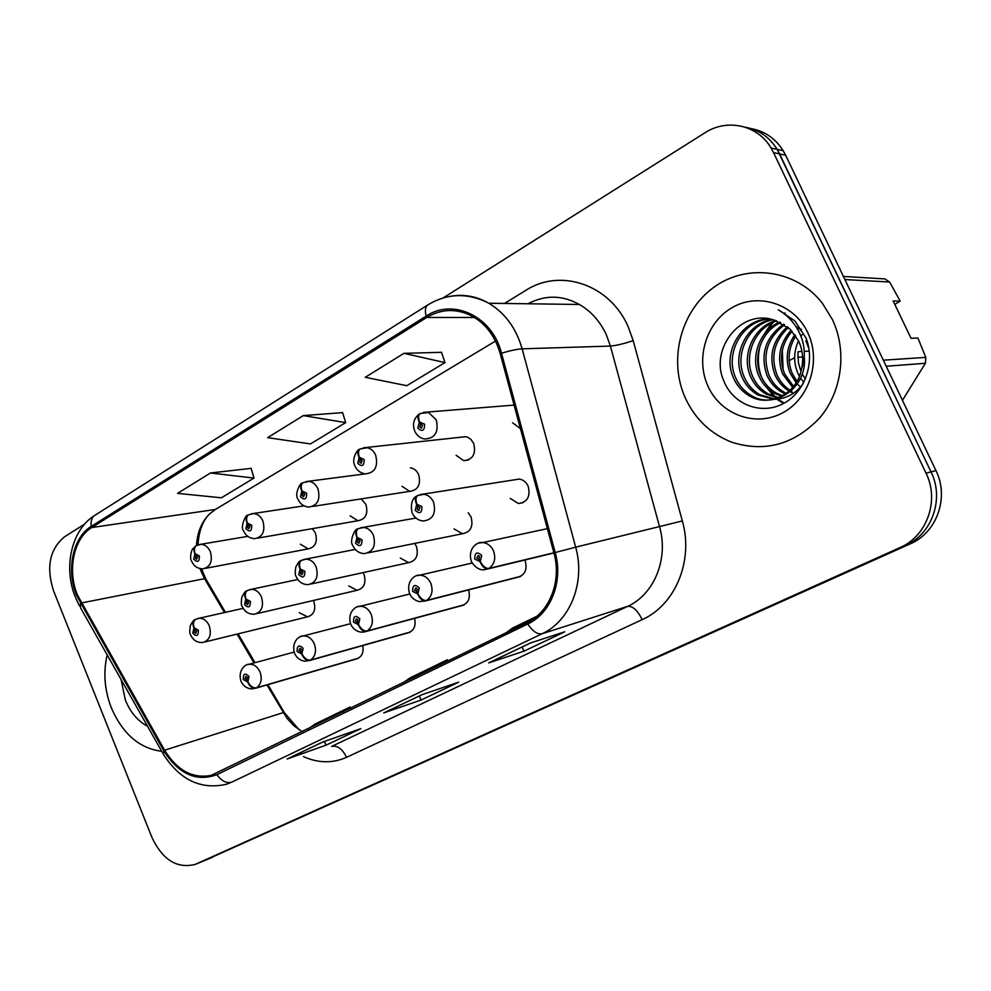 <?xml version="1.0" encoding="UTF-8"?>
<svg xmlns="http://www.w3.org/2000/svg" width="991" height="991" viewBox="0 0 991 991"><rect width="100%" height="100%" fill="white"/><g stroke="black" fill="none" stroke-linecap="round" stroke-linejoin="round"><path stroke-width="1.49" d="M309.613 660.514L407.598 632.964C413.842 631.044 416.17 626.176 414.585 618.372M464.42 604.733L367.141 630.97C363.895 631.317 361.021 629.136 358.494 624.441L359.832 618.867C355.534 614.829 353.428 615.919 353.502 622.162L358.209 624.59C360.402 629.446 363.102 631.725 366.311 631.403L461.187 605.798C468.26 603.73 470.725 598.428 468.582 589.893M517.166 577.419C525.007 575.251 527.646 569.602 525.069 560.485L524.846 560.002M356.165 658.99C361.74 657.219 363.945 652.735 362.78 645.562M348.733 585.941L357.057 590.314C364.081 588.369 366.385 583.055 363.994 574.384L363.078 572.612M400.29 558.057L408.676 562.64C416.245 560.807 418.809 555.344 416.344 546.239L414.696 543.415M454.076 528.921L462.425 533.74C470.675 532.105 473.537 526.469 471.01 516.856L468.21 512.756M510.241 498.436L518.417 503.515C527.46 502.202 530.705 496.404 528.129 486.147C526.184 482.072 523.236 479.718 519.284 479.074L514.131 479.892M299.27 612.649L307.483 616.848C314.023 614.829 316.129 609.676 313.8 601.376L313.391 600.472M350.12 515.853L357.912 520.746C365.667 519.247 368.33 513.809 365.927 504.419L361.257 498.882M401.974 486.234L409.704 491.363C418.115 490.099 421.101 484.512 418.636 474.59C416.79 470.663 414.04 468.396 410.373 467.802M456.095 455.253L463.639 460.642C472.831 459.75 476.175 454.014 473.686 443.435L470.985 439.471L467.876 437.341L465.795 436.684L460.567 437.266M512.607 422.81L520.424 428.583M300.372 544.22L308.151 548.89C315.336 547.23 317.752 541.941 315.398 533.022L312.351 528.649M111.376 707.933C122.76 734.021 139.545 748.478 161.706 751.302C139.545 748.478 122.76 734.021 111.376 707.933C104.476 690.021 103.076 672.344 107.189 654.915C103.076 672.344 104.476 690.021 111.376 707.933M685.586 398.605C695.583 419.651 711.104 434.231 732.138 442.345C765.411 452.639 794.708 444.364 820.04 417.508C842.065 391.334 847.342 350.975 832.39 319.523L822.332 303.196C795.847 269.081 746.396 263.024 713.371 287.65C680.086 311.93 668.219 361.071 685.586 398.605C695.583 419.651 711.104 434.231 732.138 442.345C765.411 452.639 794.708 444.364 820.04 417.508C842.065 391.334 847.342 350.975 832.39 319.523L822.332 303.196C795.847 269.081 746.396 263.024 713.371 287.65C680.086 311.93 668.219 361.071 685.586 398.605M495.488 341.077L215.357 509.473L209.535 513.957C201.619 521.898 197.271 532.44 196.478 545.57M199.86 568.537L204.542 578.682L224.449 612.574M77.484 595.12C67.078 570.259 73.631 538.336 91.767 527.534L426.712 317.467C441.466 308.697 456.64 308.263 472.236 316.166C485.949 324.02 495.289 336.519 500.232 353.663L553.907 552.879C561.909 581.023 549.646 612.265 527.162 622.596L211.207 775.358C192.762 778.926 177.24 770.54 164.605 750.212L77.484 595.12M76.654 595.616L163.825 750.868C178.727 774.169 196.404 782.097 216.88 774.652L527.782 623.996C550.835 613.417 563.421 581.383 555.208 552.52L501.508 353.205C492.465 316.34 453.135 297.808 426.13 316.117L91.283 526.357C72.715 537.432 66.001 570.147 76.654 595.616M204.146 860.745L910.209 543.873C936.792 532.724 949.477 497.457 935.95 470.601L785.652 155.253L779.644 153.939L777.192 149.368C769.437 137.092 758.747 129.697 745.133 127.17C758.747 129.697 769.437 137.092 777.192 149.368L931.032 471.865L779.644 153.939L773.55 152.614L771.072 148.006C757.62 124.854 726.96 118.263 704.812 132.868L443.175 297.919M910.209 543.873L905.142 545.719C931.887 534.496 944.658 498.956 931.032 471.865C944.658 498.956 931.887 534.496 905.142 545.719L204.567 860.56L899.989 547.602C926.907 536.304 939.753 500.48 926.028 473.153L773.55 152.614M203.564 860.981L195.809 864.164M441.528 352.313L403.969 353.329L365.233 377.298L406.805 385.685L444.971 362.607L441.466 352.139M251.144 468.359L210.488 472.992L177.538 493.369L221.377 497.804L253.993 478.083L251.095 468.198M342.589 412.628L303.296 415.601L267.62 437.663L310.48 443.931L345.71 422.624L342.527 412.454M266.938 684.967L287.068 718.425L293.993 725.87L302.342 731.692M237.072 634.091L254.018 662.954M84.656 524.09L64.774 536.639C49.699 549.002 45.958 567.063 53.551 590.822L151.908 837.395C162.648 859.915 177.079 868.921 195.215 864.4L899.989 547.602M322.447 742.148L360.786 728.67L326.002 745.182L287.105 759.007L322.447 742.148M530.396 642.998L564.808 631.8L523.979 651.174L488.699 662.892L530.396 642.998M422.079 694.641L458.684 682.18L421.064 700.042L383.765 712.913L422.079 694.641M421.064 700.042L419.329 695.992M422.339 694.555L383.765 712.913M523.979 651.174L522.146 646.974M489.616 662.446L488.699 662.892M326.002 745.182L324.453 741.454M322.707 742.061L287.105 759.007M303.296 415.601L345.71 422.624M210.488 472.992L253.993 478.083M403.969 353.329L444.971 362.607M440.685 664.552L447.436 659.733L410.001 677.918L403.089 682.799M447.436 659.733L448.105 660.96M342.861 712.034L350.021 707.054L315.411 723.876L308.114 728.893M350.021 707.054L350.678 708.243M536.849 616.278L512.397 628.158L505.98 632.877M785.652 155.253L783.2 150.719C775.507 138.542 764.903 131.196 751.376 128.681M196.119 545.806L195.722 546.016C193.679 547.565 193.406 550.178 194.88 553.858L193.753 559.184C197.605 562.938 199.476 561.847 199.34 555.914L195.128 553.721L195.983 556.013L197.667 556.892L196.664 559.197L195.438 558.206L195.884 556.075L194.88 553.858M195.128 553.721C193.852 549.757 194.36 547.007 196.627 545.484L201.247 544.319C205.211 544.654 208.234 547.106 210.315 551.677C212.854 561.377 210.377 567.1 202.895 568.834C197.828 568.76 194.112 566.332 191.759 561.55M196.652 555.939L195.884 556.075M195.363 619.561L194.942 619.759C192.749 621.382 192.403 624.119 193.914 627.96L192.799 633.187C196.627 637.002 198.473 635.974 198.349 630.115L194.149 627.823L195.004 630.115L196.676 631.044L195.809 633.274L194.459 632.27L194.905 630.177L193.914 627.96M194.149 627.823C192.861 623.686 193.431 620.837 195.859 619.251L199.315 618.26C203.626 618.26 206.933 620.775 209.25 625.792C211.752 634.81 209.596 640.384 202.796 642.49C197.345 642.837 193.344 640.409 190.768 635.206M358.581 658.123L256.483 687.816C253.126 688.274 250.252 686.268 247.861 681.771L249.038 676.506C245.087 672.567 243.167 673.57 243.278 679.504L247.614 681.907L246.734 679.566L245 678.6L245.83 676.37L247.316 677.398L246.734 679.566M247.614 681.907C249.695 686.552 252.408 688.646 255.728 688.2L251.231 688.918C246.536 688.336 243.142 685.822 241.036 681.35M357.85 658.482L255.728 688.2M246.833 679.516L247.861 681.771M121.038 679.405L125.461 700.352C130.478 712.405 137.848 721.064 147.56 726.292M803.825 382.415L800.555 378.141M799.39 376.221L797.705 372.814C793.395 362.433 793.667 351.755 798.498 340.78M802.19 374.028L805.373 379.045M800.555 387.023L797.235 383.975M796.107 382.737L790.236 373.384C785.045 359.857 786.581 346.937 794.844 334.599M796.95 381.337L792.119 373.235C787.114 360.464 788.328 348.027 795.761 335.937M792.664 387.456L782.617 373.954C776.746 357.788 779.583 343.208 791.152 330.189M793.543 386.391L784.525 373.818C778.815 358.271 781.329 344.063 792.082 331.18M793.444 393.328L790.199 391.755M789.096 391.123C782.58 387.01 777.824 381.485 774.826 374.548C768.384 355.98 772.571 340.062 787.411 326.795M791.945 391.457L791.103 390.974M790 390.281C783.992 386.205 779.595 380.916 776.795 374.4C770.478 356.426 774.33 340.817 788.353 327.563M785.417 394.034L782.196 392.448C775.173 388.299 770.069 382.526 766.885 375.143C759.936 354.258 765.51 337.262 783.608 324.144M786.346 393.365L784.166 392.25C777.155 388.113 772.063 382.365 768.892 374.994C762.054 354.691 767.282 337.943 784.562 324.751M781.614 396.313L774.206 393.241C767.121 389.054 761.98 383.22 758.772 375.762C750.298 356.611 759.527 330.548 779.731 322.087M782.58 395.793L776.226 393.043C769.152 388.856 764.024 383.046 760.815 375.614C752.528 356.871 761.212 331.366 780.71 322.546M777.7 398.06L766.043 394.071C758.908 389.822 753.717 383.938 750.484 376.394C741.243 355.596 752.85 327.253 775.792 320.551M778.691 397.676L768.099 393.861C760.977 389.624 755.799 383.752 752.578 376.233C743.535 355.843 754.498 328.083 776.783 320.898M805.894 340.805L808.941 348.745M803.156 383.69C795.81 393.625 786.334 398.828 774.739 399.286M773.674 399.286L757.706 394.901C750.509 390.615 745.282 384.657 742.024 377.038C731.866 354.493 746.483 323.71 772.001 319.461M774.689 399.026L759.8 394.691C752.627 390.417 747.412 384.471 744.154 376.877C734.257 354.803 748.007 324.664 772.881 319.709M801.558 368.825C803.639 359.052 802.66 349.786 798.622 341.04L789.901 328.95L773.661 319.944C740.488 308.659 709.692 349.402 723.616 380.433C732.646 404.241 760.518 415.192 782.494 404.031C804.605 393.167 815.531 362.855 806.141 338.204L794.943 320.985L778.331 309.762C789.455 316.488 797.247 325.989 801.694 338.278C805.2 348.721 805.163 358.903 801.558 368.825L801.248 370.188C796.541 394.356 768.273 407.784 749.184 395.756C741.925 391.42 736.66 385.4 733.377 377.695C721.943 352.982 741.095 319.238 769.165 318.842M804.209 356.562C807.999 387.506 774.429 410.113 751.327 395.545C744.092 391.222 738.828 385.214 735.557 377.521C724.508 353.44 742.259 320.527 769.685 318.941M795.798 326.361L798.796 328.801M708.119 386.465C720.717 414.387 754.882 427.319 781.862 413.259C809.04 399.646 821.638 361.517 807.814 332.765C794.386 303.816 758.672 292.32 732.535 307.396C706.187 322.063 695.137 358.754 708.119 386.465M902.454 400.314L925.383 363.276L925.817 357.379L917.926 338.055L911.051 338.29L893.139 300.954L900.187 301.14L889.621 282.014L884.876 278.905L843.415 276.439M900.187 301.14L894.786 304.386M802.586 356.995L797.891 357.243M794.621 357.714L789.096 360.65M925.383 363.276L886.214 366.249M883.328 360.191L925.817 357.379M889.621 282.014L844.889 279.549M800.976 336.333L802.091 334.673M800.332 330.263L801.459 329.148M800.951 371.427L798.486 363.189L797.916 354.555L798.164 351.656L801.954 351.483M804.246 351.371L809.275 351.136M784.228 403.126L777.179 398.692M776.783 398.382L766.923 387.741M761.385 376.865C757.818 366.881 757.421 356.401 760.196 345.413M765.151 333.236L773.191 322.348M774.578 320.96L775.197 320.366M784.141 313.713L785.107 313.156M783.088 369.903L782.32 350.071M783.324 403.275L776.349 398.915M775.99 398.642L763.528 383.901M761.918 337.758L771.357 323.252M772.968 321.567L774.454 320.155M783.72 313.379L784.637 312.883M248.171 515.097L247.762 515.308C245.768 516.819 245.545 519.457 247.093 523.223L245.892 528.686C249.905 532.489 251.85 531.349 251.751 525.267L247.341 523.062L248.233 525.416L249.992 526.295L248.865 528.661L247.651 527.658L248.122 525.478L247.093 523.223M248.877 525.304L248.233 525.416M247.341 523.062C246.028 519.036 246.474 516.261 248.667 514.775L253.919 513.561C257.858 514.056 260.844 516.522 262.888 520.981C265.489 531.201 262.739 537.097 254.637 538.67C249.633 538.386 246.003 535.92 243.712 531.275M248.989 525.329L248.122 525.478M302.676 482.939L302.243 483.15C300.323 484.624 300.162 487.287 301.772 491.127L300.496 496.751C304.671 500.604 306.714 499.402 306.628 493.171L302.032 490.966L302.949 493.369L304.782 494.249L303.531 496.677L302.329 495.686L302.837 493.431L301.772 491.127M303.68 493.258L302.949 493.369M302.032 490.966C300.669 486.854 301.041 484.066 303.172 482.605L309.18 481.391C313.057 482.06 315.968 484.549 317.938 488.836C320.601 499.662 317.529 505.732 308.697 507.058C303.903 506.599 300.372 504.109 298.118 499.588M303.803 493.295L302.837 493.431M359.795 449.233L359.361 449.443C357.503 450.88 357.417 453.556 359.101 457.483L357.739 463.28C362.087 467.17 364.23 465.919 364.168 459.514L359.374 457.309L360.315 459.762L362.235 460.642L360.811 463.144L359.671 462.153L360.204 459.824L359.101 457.483M361.158 459.663L360.315 459.762M359.374 457.309C357.949 453.122 358.259 450.323 360.303 448.886L367.289 447.734C371.006 448.601 373.793 451.066 375.663 455.129C378.376 466.699 374.883 472.942 365.196 473.871L305.897 481.614M361.281 459.7L360.204 459.824M419.75 413.866L419.292 414.065C417.521 415.452 417.508 418.152 419.267 422.166L417.818 428.137C422.352 432.076 424.606 430.763 424.569 424.185L419.565 421.993L420.543 424.495L421.472 424.396L420.543 424.495M421.472 424.396L422.538 425.374L420.915 427.939L419.837 426.96L420.419 424.569L419.267 422.166M419.565 421.993C418.078 417.719 418.301 414.895 420.258 413.507L428.496 412.491L436.238 419.763C438.976 432.237 434.975 438.641 424.272 438.976C420.085 438.034 416.976 435.557 414.944 431.543M421.633 424.445L420.419 424.569M410.373 631.998L310.53 660.056C307.222 660.452 304.348 658.371 301.883 653.775L303.147 648.362C299.022 644.373 297.015 645.414 297.102 651.496L301.623 653.911L300.719 651.521L298.91 650.554L299.827 648.25L301.326 649.303L300.83 651.471L301.883 653.775M301.623 653.911C303.754 658.668 306.467 660.848 309.737 660.464L304.807 661.183C300.162 660.514 296.767 657.962 294.661 653.527M409.617 632.382L309.737 660.464M357.404 622.113L355.397 621.171L356.413 618.793L357.924 619.858L357.392 622.088L358.494 624.441M358.209 624.59L356.909 622.237M463.639 605.129L363.734 632.097L360.835 632.109C356.265 631.329 352.92 628.752 350.814 624.38M520.894 576.254L426.514 600.472C423.355 600.744 420.469 598.477 417.868 593.671L419.292 587.936C414.82 583.835 412.603 584.987 412.652 591.392L417.57 593.82L416.604 591.33L414.634 590.351L415.786 587.886L417.298 588.964L416.728 591.268L417.868 593.671M417.57 593.82C419.825 598.799 422.513 601.165 425.635 600.918L419.577 601.624C415.093 600.719 411.798 598.118 409.704 593.82M520.064 576.675L425.635 600.918M553.882 552.767L488.848 568.45C485.776 568.636 482.902 566.27 480.214 561.364L481.737 555.443C477.067 551.281 474.739 552.495 474.763 559.073L479.917 561.513L478.913 558.961L476.857 557.983L478.17 555.431L479.644 556.533L478.913 558.961M479.917 561.513C482.233 566.617 484.896 569.082 487.944 568.908L483.905 569.8C484.141 569.924 477.067 570.89 471.518 561.748M553.932 552.978L487.944 568.908M478.331 559.085L479.049 558.924L480.214 561.364M247.056 590.735L246.623 590.933C244.48 592.531 244.195 595.294 245.768 599.208L244.579 604.584C248.555 608.449 250.488 607.384 250.389 601.376L246.016 599.072L246.895 601.413L248.642 602.33L247.676 604.646L246.313 603.618L246.796 601.475L245.768 599.208M246.016 599.072C244.678 594.86 245.186 591.974 247.552 590.425L251.479 589.372C255.827 589.496 259.159 592.036 261.463 596.991C264.027 606.43 261.661 612.165 254.328 614.222C248.89 614.395 244.901 611.918 242.361 606.789M247.465 601.326L246.796 601.475M301.153 560.559L300.719 560.77C298.625 562.331 298.402 565.105 300.05 569.119L298.786 574.631C302.924 578.558 304.955 577.431 304.869 571.274L300.31 568.97L301.227 571.361L303.048 572.29L301.97 574.669L300.607 573.628L301.115 571.423L300.05 569.119M300.31 568.97C298.923 564.684 299.369 561.773 301.66 560.249L306.169 559.135C310.542 559.42 313.85 561.996 316.117 566.84C318.768 576.762 316.129 582.696 308.189 584.616C302.825 584.628 298.898 582.101 296.371 577.047M301.871 571.262L301.115 571.423M357.85 528.946L357.404 529.144C355.385 530.668 355.236 533.48 356.946 537.568L355.608 543.254C359.919 547.23 362.049 546.053 361.988 539.723L357.231 537.419L358.16 539.86M358.742 539.748L360.067 540.789L358.853 543.241L357.516 542.201L358.048 539.922L356.946 537.568M357.231 537.419C355.769 533.047 356.141 530.123 358.358 528.624L363.623 527.472C367.946 527.955 371.204 530.544 373.396 535.239C376.134 545.756 373.161 551.876 364.477 553.597C359.386 553.449 355.546 550.885 352.957 545.905M358.903 539.761L358.048 539.922M417.322 495.785L416.864 495.983C414.919 497.457 414.857 500.294 416.654 504.469L415.217 510.328C419.713 514.354 421.943 513.115 421.918 506.624L416.938 504.308L417.917 506.81L418.611 506.686L417.917 506.81M418.611 506.686L419.899 507.739L418.512 510.266L417.223 509.213L417.793 506.872L416.654 504.469M416.938 504.308C415.427 499.86 415.725 496.9 417.83 495.438L424.098 494.298C428.285 495.029 431.419 497.631 433.513 502.09C436.313 513.326 432.931 519.631 423.355 521.006C418.363 520.535 414.684 517.934 412.306 513.239M418.747 506.711L417.793 506.872M91.767 527.534L215.357 509.473M504.493 303.457L525.849 290.351C560.188 267.942 609.75 284.306 628.096 326.535L633.199 340.656L682.341 520.956C693.824 560.757 675.218 605.092 642.193 619.623L346.54 757.322C332.654 763.454 318.309 763.231 303.494 756.628M501.508 353.205C510.266 350.591 517.141 349.129 522.133 348.832L610.406 346.07L606.319 334.723C600.1 321.344 591.107 311.261 579.351 304.472C562.269 294.984 545.149 294.761 527.992 303.779M162.524 752.751L80.469 607.681L80.519 603.68M527.782 623.996C532.737 631.403 537.518 634.649 542.127 633.732L231.671 782.196C226.419 783.584 221.476 781.057 216.88 774.652M555.208 552.52L575.672 547.168C585.669 582.212 570.184 621.06 542.127 633.732L627.625 606.356C654.085 594.501 668.801 558.887 659.61 526.952L610.406 346.07C616.043 345.611 623.649 343.803 633.199 340.656M230.036 782.927L226.059 784.352C200.603 789.926 179.656 779.806 163.23 754.002L163.825 750.868M450.831 296.222C463.961 293.98 476.646 296.321 488.848 303.246C505.125 313.106 516.224 328.294 522.133 348.832L575.672 547.168L682.341 520.956M426.13 316.117C424.743 310.369 425.362 306.591 428.013 304.794L95.012 515.221C91.767 517.389 90.515 521.105 91.283 526.357M285.47 714.561L284.367 712.678L283.178 712.628L164.605 750.212M207.478 581.705L205.88 579.004L204.542 578.682L81.262 602.999M196.23 863.979L212.805 857.178M926.028 473.153L935.95 470.601M346.54 757.322C342.44 748.948 337.497 745.294 331.688 746.384L627.625 606.356C632.654 605.835 637.51 610.258 642.193 619.623M426.712 317.467L474.454 317.454M199.03 544.592L247.787 536.366M197.643 618.582L243.179 608.338M247.7 664.614L249.113 664.28C253.832 664.007 257.474 666.584 260.051 672.034C262.355 679.033 261.166 684.298 256.483 687.816M251.231 513.834L304.101 505.844M363.226 447.833L465.795 436.684M423.417 412.38L514.094 405.096M301.512 636.346L303.246 635.962C308.052 635.801 311.744 638.427 314.308 643.828C316.699 650.988 315.435 656.389 310.53 660.056M357.887 606.727L360.043 606.294C364.911 606.294 368.615 608.945 371.167 614.284C373.632 621.592 372.282 627.154 367.141 630.97M417.013 575.66L419.763 575.201C424.631 575.387 428.31 578.087 430.812 583.278C433.352 590.76 431.915 596.495 426.514 600.472M479.124 543.031L482.691 542.572C487.461 543.031 491.053 545.756 493.444 550.736C496.07 558.391 494.546 564.3 488.848 568.45M249.447 589.707L297.796 579.512M303.68 559.494L355.274 549.435M360.526 527.819L415.96 518.045M420.184 494.583L519.284 479.074M256.719 613.664L357.057 590.314M311.174 583.972L408.676 562.64M368.293 552.817L462.425 533.74M523.087 502.66L518.417 503.515M204.728 642.019L307.483 616.848M257.871 538.101L357.912 520.746M312.722 506.426L409.704 491.363M468.47 459.997L463.639 460.642M205.521 568.339L308.151 548.89M75.762 598.168L79.453 605.885M579.351 304.472L488.848 303.246C467.913 292.593 447.635 293.113 428.013 304.794M75.291 597.028C63.065 567.1 71.525 529.429 95.012 515.221M267.929 684.67L284.367 712.678L299.195 729.822M201.446 568.809L205.88 579.004L225.465 612.351M238.088 633.844L255.021 662.682M209.535 513.957C202.734 520.77 198.881 531.089 197.965 544.901M771.072 148.006L783.2 150.719M211.207 775.358L214.874 774.082M530.631 642.924L489.145 662.706M191.498 560.931C189.776 559.469 190.891 550.562 192.774 548.878L195.722 546.016M190.569 634.736C189.64 634.203 189.554 631.193 190.309 625.717C192.588 621.506 194.125 619.524 194.942 619.759M294.116 652.09L249.113 664.28C246.177 663.809 237.605 669.42 240.887 680.99M357.689 658.557L255.567 688.274M784.166 392.25L782.196 392.448M776.226 393.043L774.206 393.241M768.099 393.861L766.043 394.071M759.8 394.691L757.706 394.901M751.327 395.545L749.171 395.756M243.439 530.606C239.909 527.051 246.301 513.487 247.762 515.308M297.808 498.857C294.203 493.976 300.731 481.861 302.243 483.15M365.196 473.871C360.65 473.178 357.293 470.688 355.125 466.377M354.778 465.584C351.087 458.982 357.949 448.65 359.361 449.443M361.517 463.057L360.811 463.144M414.56 430.689C412.318 423.801 413.904 418.252 419.292 414.065M421.819 427.852L420.915 427.939M350.529 623.686L303.246 635.962C299.939 635.404 291.057 641.301 294.488 653.131M409.791 594.018L360.043 606.294C356.413 605.575 347.036 611.707 350.628 623.946M472.174 563.024L419.763 575.201C415.576 574.247 405.703 580.788 409.506 593.361M547.379 528.649L482.691 542.572C478.244 541.185 467.269 547.862 471.295 561.24M242.151 606.269C241.123 605.315 241.036 602.231 241.891 596.991C244.059 592.878 245.632 590.859 246.623 590.933M296.136 576.489C295.008 575.102 294.934 571.894 295.9 566.852C298.018 562.826 299.629 560.795 300.719 560.77M352.697 545.298C349.179 541.668 354.989 527.98 357.404 529.144M412.008 512.57C410.472 503.924 412.095 498.399 416.864 495.983M419.205 510.142L418.512 510.266"/></g></svg>
